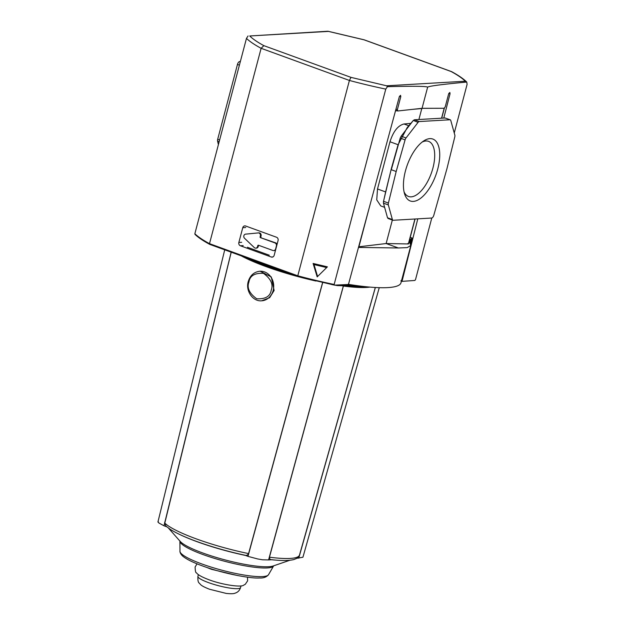 <?xml version="1.0" encoding="UTF-8"?>
<svg xmlns="http://www.w3.org/2000/svg" width="625" height="625" viewBox="0 0 625 625"><rect width="100%" height="100%" fill="white"/><g stroke="black" fill="none" stroke-linecap="round" stroke-linejoin="round"><path stroke-width="0.94" d="M405.43 170.961A32.961 15.148 110 0 0 404.57 193.844A32.961 15.148 110 0 0 420.516 198.359A32.961 15.148 110 0 0 437.734 169.078A32.961 15.148 110 0 0 423.867 140.836A32.961 15.148 110 0 0 405.43 170.961M404.047 191.82A29.328 13.477 110 0 0 408.312 196.398A29.328 13.477 110 0 0 432.922 168.078A29.328 13.477 110 0 0 428.383 141.289A29.328 13.477 110 0 0 422.172 142.055M348.352 284.336A99.289 17.148 14.8 0 0 400.977 282.797L410.836 245.477L407.227 247.609L398.312 247.969L358.477 247.43M277.055 244.398A2.508 2.188 -93.3 0 0 275.641 242.859L260.445 237.633L274.922 242.906A2.508 2.188 86.7 0 1 276.391 246.055L275.648 248.867A2.508 2.188 86.7 0 1 273.695 250.609L274.414 250.57A2.508 2.188 -93.3 0 0 275.539 250.125M258.523 245.562L257.805 245.602L257.562 246.539A2.336 2.039 86.7 0 1 255.742 248.164L256.461 248.125A2.336 2.039 -93.3 0 0 258.273 246.5L258.523 245.562A0.586 0.508 86.7 0 1 258.664 245.305M261.164 237.594A0.586 0.508 86.7 0 1 260.82 236.859L261.07 235.922A2.336 2.039 -93.3 0 0 258.914 232.883L258.336 232.914M269.289 255.227L247.422 247.266M409.883 238.672A99.289 17.148 -165.2 0 1 410.523 239.539L409.703 242.648L410.836 245.477M273.695 250.609A2.508 2.188 86.7 0 1 272.914 250.492L258.438 245.227A0.586 0.508 86.7 0 0 257.805 245.602M255.742 248.164A2.336 2.039 86.7 0 1 254.32 247.617L244.523 238.25A2.336 2.039 86.7 0 1 245.609 234.141L258.203 232.922A2.336 2.039 86.7 0 1 260.352 235.961L260.109 236.898L260.82 236.859M260.445 237.633A0.586 0.508 86.7 0 1 260.109 236.898M398.312 247.969L386.133 243.539L358.641 246.828M392.344 220.031L386.133 243.539L408.344 243.945L407.797 243.531M409.703 242.648L408.844 242.609M410.523 239.539L409.641 239.594M384.617 207.336L380.766 205.938L376.742 199.891L377.508 188.977L389.984 141.766C393.266 131.461 397.922 125.531 403.953 123.984L410.828 123.359M418.898 119.516L421.805 108.523L412.336 109.383M397.055 110.766L395.477 110.906M433.562 108.297L421.414 108.383M389.984 141.766L398.102 144.719L407.242 127.539L413.328 120.438L418.055 122.391L406.039 137.945L401.164 136.172L400.219 138.094L405.094 139.875L396.18 171.5L391.305 169.727L400.219 138.094M398.102 144.719L391.461 168.18L385.633 191.938L377.508 188.977M396.18 171.5L388.398 203.062L383.523 201.289L383.422 201.812L385.633 191.938M391.461 168.18L383.523 201.289L383.461 203.164L388.336 204.938L392.383 219.555L387.516 217.781L388.297 218.5M401.164 136.172L413.18 120.617L414.383 119.781L445.117 117.992L449.992 119.766L419.258 121.555L414.383 119.781M449.992 119.766A2.922 1.344 -70 0 1 450.258 119.805L445.117 117.992M387.516 217.781L383.461 203.164M219.164 141.734L217.586 141.156L218.406 144.594M239.398 65.148L237.461 64.438L217.695 139.25L219.633 139.961M240.367 61.477L239.57 61.578L240.273 61.836M392.383 219.555A2.922 1.344 -70 0 0 392.914 220.242A2.922 1.344 -70 0 0 393.172 220.273L431.672 218.039A2.922 1.344 -70 0 0 433.812 215.266L446.984 168.539L454.766 136.977A2.922 1.344 -70 0 0 454.836 135.102L450.781 120.492A2.922 1.344 -70 0 0 450.258 119.805M217.586 141.156A2.922 1.344 -70 0 1 217.695 139.25M237.461 64.438A2.922 1.344 -70 0 1 239.57 61.578M418.055 122.391A2.922 1.344 -70 0 1 419.258 121.555M405.094 139.875A2.922 1.344 -70 0 1 406.039 137.945M388.336 204.938A2.922 1.344 -70 0 1 388.398 203.062M328.453 31.398L364.047 39.82L451.172 71.539C457.656 75.078 462.359 78.305 465.297 81.219L386.586 85.797L350.992 77.375L263.867 45.656C257.383 42.117 252.672 38.891 249.742 35.977L328.453 31.398M249.742 35.977L327.75 31.25M248.078 35.938L246.469 38.391L194.852 233.742L195.172 234.406M297.75 276.406L209.82 244.391L209.5 243.664L209.82 244.391L209.5 243.664L261.117 48.305L263.867 45.656M246.469 38.391A117.687 20.328 14.8 0 0 261.117 48.305L349.406 80.453L350.992 77.375M443.781 118.07L450.047 93.75L449.844 92.445L448.656 93.867L445.227 106.844L444.141 108.281L422.055 108.312L397.766 110.984L397.367 109.633L400.797 96.656L400.562 95.32L399.328 96.703L348.617 283.805L348.07 284.508L334.508 285.133L334.156 284.461L385.773 89.102L387.438 86.672L386.586 85.797M387.438 86.672C413.445 86.031 426.852 86.195 427.641 87.18C428.914 86.078 441.953 84.375 466.75 82.055L465.297 81.219M451.172 71.539L451.727 71.703C458.5 75.367 463.516 78.828 466.773 82.078L467.094 84.367L454.25 133M385.773 89.102A117.687 20.328 14.8 0 1 349.406 80.453L297.789 275.805L209.5 243.664A117.687 20.328 14.8 0 1 194.852 233.742M274.172 255.32L278.07 240.555A2.625 2.289 86.7 0 0 276.539 237.25L245.609 225.992A2.625 2.289 86.7 0 0 242.758 227.695L238.859 242.461A2.625 2.289 86.7 0 0 240.391 245.766L271.312 257.023A2.625 2.289 86.7 0 0 274.172 255.32M313.102 263.453L327.398 266.852L317.188 276.891L313.102 263.453L314.016 264.57L326.672 267.578M431.781 218.023L415.484 279.727L414.797 280.461L402.016 281.367L417.797 218.844M402.016 281.367L401.555 280.602M422.055 108.312L427.641 87.18M334.508 285.133L334.156 284.461A117.687 20.328 14.8 0 1 297.789 275.805L297.82 276.43L297.789 275.805L297.82 276.43L334.508 285.133M397.766 110.984L395.656 110.258M317.586 276.5L314.016 264.57M410.227 237.375L412.383 238.164L410.75 244.305M401.148 280.453L400.922 280.969M411.594 237.875L410.195 243.266M231.227 252.195L164.797 523.094L165.938 526.109L170.117 529.266C176.227 533.172 185.156 537.266 196.898 541.555C212.008 547.008 228.055 551.57 245.039 555.25L247.977 556.367L322.688 282.586M260.156 271.211L271.289 276.969L274.133 290.461L269.648 297.703L261.656 300.805A14.812 12.906 86.7 0 0 273.156 290.516A14.812 12.906 86.7 0 0 259.938 271.227L260.156 271.211M369.891 287.102A75.766 13.086 -165.2 0 1 366.367 287.453A75.766 13.086 -165.2 0 1 343.398 286.031L269.453 557.195A70.766 12.227 14.8 0 0 290.203 558.43A70.766 12.227 14.8 0 0 299.383 555.453L375.312 287.492M164.797 523.094A70.766 12.227 14.8 0 0 196.461 538.945A70.766 12.227 14.8 0 0 248.586 553.602L322.633 282.453M248.586 553.602C247.711 555.211 246.422 555.734 244.703 555.164A68.102 11.766 14.8 0 1 197.047 541.586M231.156 252.172L163.992 525.789L166.703 526.781M343.398 286.031L338.18 284.961M247.977 556.367L257.711 558.961L262.555 559.789L268.578 559.922L343.414 285.727L337.375 285.602L331.953 284.609M158.328 521.852L158.773 522.938L163.992 525.789M268.578 559.922L272.203 559.711M271.516 559.688L271.453 559.68C281.508 560.82 288.977 560.781 293.859 559.555L296.836 558.359L299.383 555.453M271.992 559.711C270.422 560.023 269.578 559.188 269.453 557.195M296.977 558.273L302.93 557.227L379.258 287.672M298.742 558.172L375.359 287.5M275.641 242.859L274.922 242.906M257.562 246.539L258.273 246.5M260.352 235.961L261.07 235.922M369.25 207.695L358.906 246.82M408.344 243.945L414.938 219.008M441.57 118.195L444.187 108.281M408.781 125.742L403.953 123.984M401.414 281.148L401.898 281.328M240.391 245.766L243.187 245.602M272.922 256.93L271.312 257.023M242.758 227.695L245.711 227.523M241.68 242.297L238.859 242.461M450.047 93.75L448.859 93.32M400.797 96.656L399.523 96.188M395.969 109.117L397.367 109.633M315.945 281.023A75.766 13.086 -165.2 0 1 266.008 266.594A75.766 13.086 -165.2 0 1 241.219 255.836M248.398 258.453A76.211 13.164 14.8 0 0 266.047 265.625A76.211 13.164 14.8 0 0 287.258 272.602M271.227 290.117C270.266 296.359 265.438 299.242 256.719 298.773C249.305 293.375 246.711 287.781 248.938 282C249.891 275.758 254.727 272.867 263.438 273.344C270.852 278.742 273.445 284.336 271.227 290.117M341.312 284.82A76.211 13.164 14.8 0 0 365.516 286.68M356.594 285.578A76.656 13.242 -165.2 0 1 346.492 284.578M245.375 555.422A67.234 11.609 -165.2 0 1 197.406 541.82A67.234 11.609 -165.2 0 1 179.484 534.375M165.211 521.414A67.938 11.734 14.8 0 0 164.742 523.453M268.516 574.719C266.422 577.148 263.398 578.234 259.453 577.977C250.359 578.711 222.336 573.312 202.445 565.906C193.008 562.492 186.43 559.227 182.711 556.125C179.469 553.117 179.922 550.555 179.969 551.32A45.844 7.922 14.8 0 0 201.875 563.969A45.844 7.922 14.8 0 0 268.516 574.719L273.594 565.938A48.508 8.375 -165.2 0 1 203.07 554.57A48.508 8.375 -165.2 0 1 179.898 541.188L179.852 540.906M168.531 528.188L180.227 541.422A49.656 8.578 14.8 0 0 202.922 553.039A49.656 8.578 14.8 0 0 273.18 565.984L289.891 560.25M277.312 560.219A67.234 11.609 -165.2 0 1 271.664 559.742M208.438 582.586A22.047 3.805 14.8 0 0 240.555 587.594C239.742 590.156 238.195 591.914 235.93 592.867C234.742 593.117 234.461 594.281 226.18 593.406L209.516 589.242C200.336 585.617 200.734 584.539 199.336 583.188C198.164 582.531 197.695 580.242 197.922 576.328A22.047 3.805 14.8 0 0 208.438 582.586M211.391 569.273L237.32 575.492M258.984 232.875L258.266 232.922M444.352 108.227L441.719 118.188M415.078 219L408.5 243.906M392.914 220.242L388.031 218.461M451.547 71.617L364.195 39.82L328.102 31.273M194.938 234.32C198.062 237.375 202.977 240.719 209.687 244.352M334.414 285.125L297.789 276.43L209.727 244.375M401.953 281.359L401.406 281.164M259.938 271.227C254.055 271.922 250.156 275.375 248.234 281.586C245.414 290.852 252.813 301.688 261.656 300.805M179.969 551.32L179.898 541.188M157.906 522.102L224.727 249.828M197.055 563.836L195.117 566.961C195.234 571.047 195.695 573 196.492 572.828C197.305 573.945 199.188 576.031 208.883 579.727C222.102 584.758 241.008 587.516 243.516 585.258L245.297 584.273L247.625 580.836L247.484 577.164M237.578 575.539L211.312 569.266L206.469 567.32M197.922 576.328L198.375 574.617M240.555 587.594L241.008 585.883"/></g></svg>
